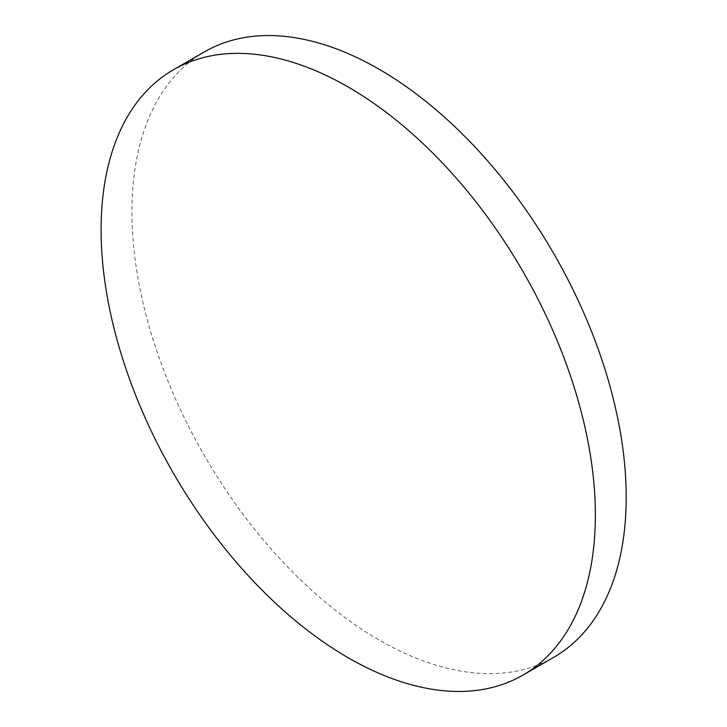 <?xml version="1.0" encoding="UTF-8"?>
<svg xmlns="http://www.w3.org/2000/svg" width="727" height="727" viewBox="0 0 727 727"><rect width="100%" height="100%" fill="white"/><g stroke="black" fill="none" stroke-linecap="round" stroke-linejoin="round"><path stroke-width="0.55" stroke-dasharray="3.63 2.73" d="M553.82 657.272A349.496 201.788 60 0 1 379.067 639.96A349.496 201.788 60 0 1 150.743 331.985A349.496 201.788 60 0 1 204.323 51.917"/><path stroke-width="1.09" d="M595.358 515.089A349.496 201.788 60 0 1 522.977 675.083A349.496 201.788 60 0 1 348.224 657.771A349.496 201.788 60 0 1 101.089 229.723A349.496 201.788 60 0 1 173.48 69.728A349.496 201.788 60 0 1 348.224 87.04A349.496 201.788 60 0 1 595.358 515.089M173.48 69.728L204.323 51.917A349.496 201.788 60 0 1 379.067 69.229A349.496 201.788 60 0 1 607.39 377.213A349.496 201.788 60 0 1 553.82 657.272L522.977 675.083"/></g></svg>
